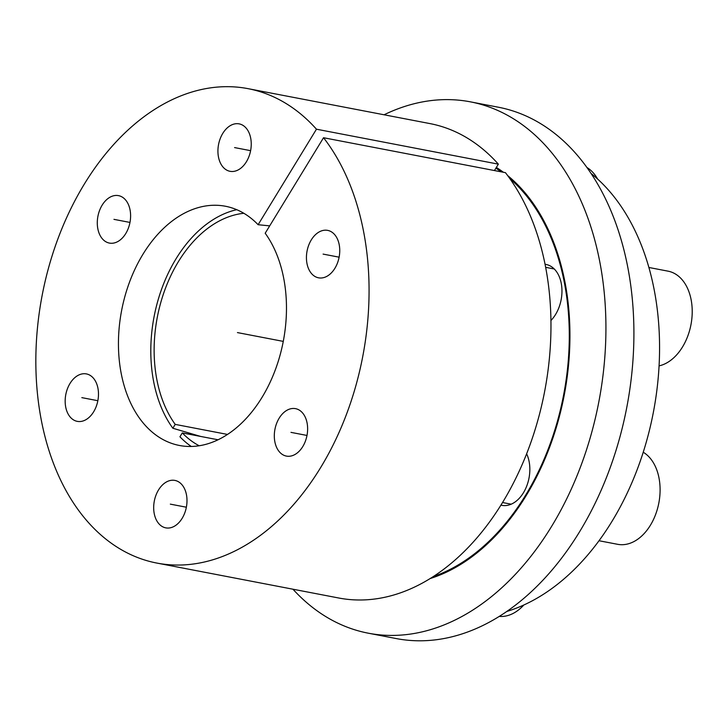 <?xml version="1.0" encoding="UTF-8"?>
<svg xmlns="http://www.w3.org/2000/svg" width="728" height="728" viewBox="0 0 728 728"><rect width="100%" height="100%" fill="white"/><g stroke="black" fill="none" stroke-linecap="round" stroke-linejoin="round"><path stroke-width="1.09" d="M236.773 209.7A125.607 84.858 -79.1 0 0 158.222 299.545A125.607 84.858 -79.1 0 0 172.855 428.246L200.71 436.454M199.19 445.764A120.775 81.591 100.9 0 1 182.291 432.914L179.934 436.773A125.607 84.858 -79.1 0 0 191.291 446.473M433.369 576.54A217.39 146.865 -79.1 0 0 563.563 395.222A217.39 146.865 -79.1 0 0 509.809 178.569M501.301 171.872A217.39 146.865 -79.1 0 0 495.868 168.214M500.937 505.141A31.886 21.54 -79.1 0 0 501.838 505.341A31.886 21.54 -79.1 0 0 523.295 492.993A31.886 21.54 -79.1 0 0 529.083 461.397A31.886 21.54 -79.1 0 0 526.626 453.799M550.923 320.52A31.886 21.54 -79.1 0 0 561.206 283.119A31.886 21.54 -79.1 0 0 545.982 264.437A31.886 21.54 -79.1 0 0 545.035 264.291M590.963 173.364A236.718 159.914 100.9 0 1 653.335 412.467A236.718 159.914 100.9 0 1 506.815 611.447M172.855 428.246L175.211 424.388A120.775 81.591 100.9 0 1 162.808 295.832A120.775 81.591 100.9 0 1 243.844 213.286M227.509 434.434L175.211 424.388M218.072 439.785L182.291 432.914M265.192 233.233A121.803 82.282 100.9 0 1 271.981 378.132A121.803 82.282 100.9 0 1 173.719 444.053A121.803 82.282 100.9 0 1 121.649 310.346A121.803 82.282 100.9 0 1 219.547 205.442A121.803 82.282 100.9 0 1 258.112 224.715L316.462 129.202A241.55 163.181 -79.1 0 0 248.021 88.652A241.55 163.181 -79.1 0 0 42.206 295.086A241.55 163.181 -79.1 0 0 156.902 563.081A241.55 163.181 -79.1 0 0 344.899 418.427A241.55 163.181 -79.1 0 0 323.541 137.728L265.192 233.233M218.5 157.157A24.151 16.316 -79.1 0 0 230.03 171.308A24.151 16.316 -79.1 0 0 246.282 161.953A24.151 16.316 -79.1 0 0 250.669 138.02A24.151 16.316 -79.1 0 0 239.139 123.869A24.151 16.316 -79.1 0 0 222.877 133.224A24.151 16.316 -79.1 0 0 218.5 157.157M97.861 228.929A24.151 16.316 -79.1 0 0 109.391 243.079A24.151 16.316 -79.1 0 0 125.653 233.724A24.151 16.316 -79.1 0 0 130.03 209.791A24.151 16.316 -79.1 0 0 118.5 195.632A24.151 16.316 -79.1 0 0 102.248 204.996A24.151 16.316 -79.1 0 0 97.861 228.929M65.738 407.198A24.151 16.316 -79.1 0 0 77.268 421.357A24.151 16.316 -79.1 0 0 93.53 411.993A24.151 16.316 -79.1 0 0 97.907 388.06A24.151 16.316 -79.1 0 0 86.377 373.91A24.151 16.316 -79.1 0 0 70.125 383.265A24.151 16.316 -79.1 0 0 65.738 407.198M154.254 513.713A24.151 16.316 -79.1 0 0 165.784 527.864A24.151 16.316 -79.1 0 0 182.036 518.509A24.151 16.316 -79.1 0 0 186.423 494.576A24.151 16.316 -79.1 0 0 174.893 480.416A24.151 16.316 -79.1 0 0 158.631 489.78A24.151 16.316 -79.1 0 0 154.254 513.713M274.884 441.942A24.151 16.316 -79.1 0 0 286.413 456.092A24.151 16.316 -79.1 0 0 302.675 446.737A24.151 16.316 -79.1 0 0 307.052 422.804A24.151 16.316 -79.1 0 0 295.532 408.654A24.151 16.316 -79.1 0 0 279.27 418.009A24.151 16.316 -79.1 0 0 274.884 441.942M307.007 263.663A24.151 16.316 -79.1 0 0 318.536 277.814A24.151 16.316 -79.1 0 0 334.798 268.459A24.151 16.316 -79.1 0 0 339.175 244.526A24.151 16.316 -79.1 0 0 327.655 230.376A24.151 16.316 -79.1 0 0 311.393 239.73A24.151 16.316 -79.1 0 0 307.007 263.663M323.541 137.728L505.441 172.663A241.55 163.181 100.9 0 1 526.799 453.362A241.55 163.181 100.9 0 1 338.793 598.016L156.902 563.081M248.021 88.652L429.92 123.587A241.55 163.181 100.9 0 1 498.352 164.146L316.462 129.202M494.439 170.552L498.352 164.146M269.688 225.871L258.112 224.715M384.075 114.778A270.534 182.764 -79.1 0 1 470.361 101.838A270.534 182.764 -79.1 0 1 605.923 329.802A270.534 182.764 -79.1 0 1 467.949 613.058A270.534 182.764 100.9 0 1 368.304 633.196A270.534 182.764 100.9 0 1 292.947 589.207M470.361 101.838L498.352 107.216A270.534 182.764 -79.1 0 1 633.906 335.171A270.534 182.764 -79.1 0 1 495.941 618.427A270.534 182.764 100.9 0 1 396.296 638.574L368.304 633.196M507.634 175.566A218.364 147.511 -79.1 0 1 567.467 374.756A218.364 147.511 -79.1 0 1 458.576 565.702A218.364 147.511 100.9 0 1 430.239 578.523M503.412 172.272A218.364 147.511 -79.1 0 0 496.35 167.422M648.866 267.476L668.013 271.153A48.312 32.633 -79.1 0 1 691.072 299.454A48.312 32.633 100.9 0 1 659.067 365.875M597.624 179.052A48.312 32.633 -79.1 0 0 586.895 167.486M523.823 605.014A48.312 32.633 100.9 0 1 499.281 616.398M643.243 452.243A48.312 32.633 -79.1 0 1 658.949 477.732A48.312 32.633 100.9 0 1 650.186 525.598A48.312 32.633 100.9 0 1 617.672 544.317L599.044 540.74M283.265 341.387L237.437 332.587M339.121 257.175L323.096 254.099M306.998 435.453L290.973 432.368M186.359 507.216L170.334 504.14M97.852 400.709L81.827 397.634M129.975 222.431L113.95 219.356M250.605 150.669L234.58 147.584M554.254 268.978L545.636 267.322M511.192 504.185L502.548 502.529"/></g></svg>
